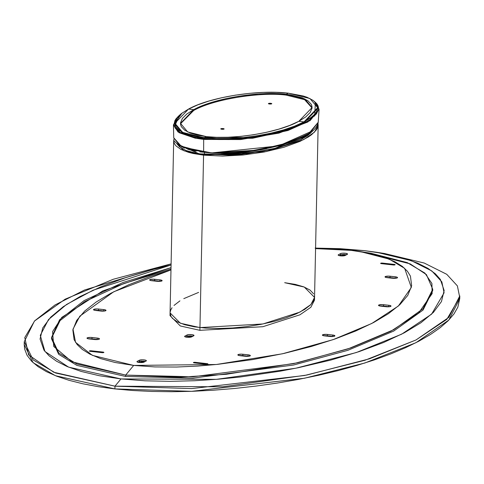 <?xml version="1.0" encoding="UTF-8"?>
<svg xmlns="http://www.w3.org/2000/svg" width="484" height="484" viewBox="0 0 484 484"><rect width="100%" height="100%" fill="white"/><g stroke="black" fill="none" stroke-linecap="round" stroke-linejoin="round"><path stroke-width="0.73" d="M315.138 248.086L340.179 248.673L364.319 250.621L376.534 252.261L411.212 260.622L431.837 270.961L441.856 281.888L444.088 292.808L431.577 314.176L401.623 334.196L356.339 352.534L295.869 368.209L216.36 379.353L120.982 378.93L114.968 386.178L222.682 386.801L306.85 375.039L369.455 358.813L416.022 339.956L446.811 319.379L459.721 297.297L457.38 285.893L446.744 274.307L424.214 263.042L384.605 253.525L376.534 252.261M459.746 298.634L448.825 320.075L415.956 342.696L364.839 363.012L304.442 378.246L191.616 391.326L114.908 388.918L114.968 386.178L191.676 388.591L304.503 375.505L364.894 360.277L416.016 339.962L448.88 317.335L459.8 295.893L459.746 298.634M459.746 298.567L457.852 307.128L453.998 313.928L448.105 320.801L440.228 327.68L430.439 334.504L418.835 341.202L405.531 347.706L390.649 353.961L374.338 359.908L356.75 365.481L338.056 370.635L318.436 375.312L298.083 379.474L277.187 383.074L255.951 386.087L234.583 388.477L213.287 390.219L192.263 391.308L171.723 391.719L151.855 391.453L132.858 390.515L114.908 388.918L114.968 386.178L55.545 372.989L33.124 359.908L24.254 341.746L34.437 321.08L65.128 299.197L113.298 279.256L171.106 263.871L84.5 290.025L54.982 304.987L34.654 320.85L24.763 337.596L28.635 354.905L53.76 372.263L114.968 386.178L120.982 378.93L99.232 375.705L81.197 371.44L67.161 366.545L56.574 361.245L49.041 355.782L43.996 350.204L40.069 339.018L42.713 327.983L50.741 317.135L63.301 306.674L79.957 296.613L100.642 286.933L125.314 277.749L153.815 269.255L171.082 264.966L93.103 290.2L66.538 304.484L48.491 319.573L40.287 335.376L44.951 351.487L68.583 367.126L120.982 378.93L145.061 380.811L170.09 381.344L194.647 380.726L217.909 379.226L239.931 377.042L280.091 371.192L298.283 367.719L330.832 360.066L359.061 351.638L383.497 342.539L404.225 332.841L420.892 322.78L433.422 312.368L441.45 301.574L444.161 290.533L440.355 279.401L435.376 273.817L427.941 268.36L417.523 263.084L403.62 258.166L385.796 253.876L364.319 250.621L315.586 248.086M24.2 344.42L24.648 349.109L27.062 355.298L31.551 361.167L38.061 366.654L46.537 371.706L56.9 376.274L69.037 380.315L82.843 383.788L98.185 386.668L114.908 388.918L55.485 375.723L33.063 362.649L24.2 344.487L24.254 341.746M432.726 289.257L432.696 290.63L423.022 310.087L393.692 331.086L347.845 350.319L293.6 365.021L192.886 378.143L125.64 376.461L125.671 375.094L179.643 377.217L226.276 374.289L297.745 362.746L350.839 347.942L390.957 331.171L418.606 313.021L432.139 293.606L431.909 283.491L424.867 273.079L407.226 262.606L370.938 253.241L360.169 251.559L389.172 259.115L404.648 268.342L411.321 287.46L398.368 306.021L371.73 323.5L333.107 339.653L282.45 353.786L216.336 364.5L133.687 365.426L125.671 375.094L192.916 376.776L293.631 363.647L347.875 348.952L393.722 329.713L423.046 308.719L432.726 289.257L426.44 274.622L410.166 263.871L365.087 252.394M51.558 337.439L51.534 338.806L58.679 354.312L76.853 365.378L125.64 376.461L125.671 375.094L76.877 364.01L58.703 352.945L51.558 337.439L59.586 319.809L83.974 300.679L122.99 282.517L171.027 267.64L102.82 290.902L61.849 317.335L52.562 331.625L53.736 346.453L71.892 361.778L125.671 375.094L133.687 365.426L154.953 366.926L176.624 367.035L197.635 366.086L217.419 364.385L252.878 359.551L284.102 353.411L311.266 346.496L335.007 338.994L355.74 330.989L373.6 322.526L388.319 313.753L399.79 304.726L407.764 295.415L411.654 285.82L410.444 276.14L407.431 271.276L402.379 266.43L394.877 261.729L384.217 257.258L369.776 253.326L351.348 250.379L315.574 248.613L330.173 248.843L351.348 250.379L360.169 251.559M380.152 306.063L387.381 306.814L389.959 306.62L391.011 306.063L389.372 305.356L382.136 304.599L378.573 305.192L378.797 305.67L380.152 306.063A3.654 0.817 1.2 0 1 383.51 306.057L388.706 306.638L383.51 306.057L383.534 304.69L388.737 305.265L388.706 306.638L389.342 306.723A3.654 0.817 1.2 0 0 388.706 306.638L388.737 305.265A3.654 0.817 -178.8 0 1 391.011 306.076A3.654 0.817 -178.8 0 1 390.739 306.372A3.654 0.817 -178.8 0 1 385.984 306.729L380.781 306.148A3.654 0.817 -178.8 0 1 378.506 305.344A3.654 0.817 -178.8 0 1 383.534 304.69L383.51 306.057L380.085 306.07M333.222 336.471A3.654 0.817 1.2 0 0 332.587 336.386L332.617 335.019A3.654 0.817 -178.8 0 1 334.892 335.823A3.654 0.817 -178.8 0 1 334.625 336.12A3.654 0.817 -178.8 0 1 329.864 336.477L324.661 335.896A3.654 0.817 -178.8 0 1 322.386 335.091A3.654 0.817 -178.8 0 1 327.414 334.438L327.39 335.805L333.222 336.471M95.142 310.395L102.378 311.145L104.955 310.952L106.008 310.395L104.369 309.687L97.133 308.931L93.569 309.524L93.793 310.002L95.142 310.395A3.654 0.817 1.2 0 1 98.5 310.389L103.703 310.97L98.5 310.389L98.53 309.022L103.733 309.597L103.703 310.97L104.338 311.055A3.654 0.817 1.2 0 0 103.703 310.97L103.733 309.597A3.654 0.817 -178.8 0 1 106.008 310.407A3.654 0.817 -178.8 0 1 105.736 310.704L105.736 310.704A3.654 0.817 -178.8 0 1 100.981 311.061L95.778 310.48A3.654 0.817 -178.8 0 1 93.503 309.675A3.654 0.817 -178.8 0 1 98.53 309.022L98.5 310.389L95.082 310.401M239.483 355.613L246.719 356.369L249.296 356.176L250.349 355.619L248.703 354.911L241.474 354.155L238.116 354.597L237.916 355.068L239.483 355.613A3.654 0.817 1.2 0 1 242.841 355.613L248.044 356.188L242.841 355.613L242.871 354.246L248.074 354.82L248.044 356.188L248.679 356.278A3.654 0.817 1.2 0 0 248.044 356.188L248.074 354.82A3.654 0.817 -178.8 0 1 250.349 355.625A3.654 0.817 -178.8 0 1 250.077 355.928A3.654 0.817 -178.8 0 1 245.321 356.278L240.118 355.704A3.654 0.817 -178.8 0 1 237.844 354.899A3.654 0.817 -178.8 0 1 242.871 354.246L242.841 355.613L239.417 355.625M386.668 277.592L393.897 278.342L396.475 278.155L397.527 277.592L395.888 276.884L388.652 276.134L385.089 276.721L385.312 277.199L386.668 277.592A3.654 0.817 1.2 0 1 390.025 277.586L395.222 278.167L390.025 277.586L390.05 276.219L395.253 276.8L395.222 278.167L395.858 278.252A3.654 0.817 1.2 0 0 395.222 278.167L395.253 276.8A3.654 0.817 -178.8 0 1 397.527 277.604A3.654 0.817 -178.8 0 1 397.261 277.901A3.654 0.817 -178.8 0 1 392.5 278.258L387.297 277.677A3.654 0.817 -178.8 0 1 385.022 276.872A3.654 0.817 -178.8 0 1 390.05 276.219L390.025 277.586L386.601 277.598M160.458 281.307A3.654 0.817 1.2 0 0 159.823 281.216L159.853 279.849A3.654 0.817 -178.8 0 1 162.128 280.653A3.654 0.817 -178.8 0 1 161.856 280.956L161.856 280.956A3.654 0.817 -178.8 0 1 157.1 281.307L151.897 280.732A3.654 0.817 -178.8 0 1 149.623 279.927A3.654 0.817 -178.8 0 1 154.65 279.274L154.62 280.641L160.458 281.307M88.626 338.861L95.862 339.617L98.44 339.423L99.492 338.867L97.853 338.153L90.617 337.402L87.259 337.844L87.066 338.316L88.626 338.861A3.654 0.817 1.2 0 1 91.984 338.861L97.187 339.435L91.984 338.861L92.014 337.493L97.217 338.068L97.187 339.435L97.822 339.526A3.654 0.817 1.2 0 0 97.187 339.435L97.217 338.068A3.654 0.817 -178.8 0 1 99.492 338.873A3.654 0.817 -178.8 0 1 99.22 339.175L99.22 339.175A3.654 0.817 -178.8 0 1 94.465 339.526L89.262 338.951A3.654 0.817 -178.8 0 1 86.987 338.147A3.654 0.817 -178.8 0 1 92.014 337.493L91.984 338.861L88.566 338.873M394.26 264.397A1.404 0.315 -178.8 0 1 395.138 264.712A1.404 0.315 -178.8 0 1 395.035 264.827A1.404 0.315 -178.8 0 1 393.202 264.96L381.501 263.659A1.404 0.315 -178.8 0 1 380.624 263.35A1.404 0.315 -178.8 0 1 382.56 263.102L394.26 264.397L394.248 264.984L394.26 264.397L382.56 263.102L382.541 263.774L382.56 263.102L380.854 263.181L380.654 263.417L381.253 263.629L393.202 264.96L395.035 264.827L394.26 264.397M207.055 363.641A1.404 0.315 -178.8 0 1 207.932 363.95A1.404 0.315 -178.8 0 1 207.83 364.065A1.404 0.315 -178.8 0 1 205.996 364.204L194.296 362.903A1.404 0.315 -178.8 0 1 193.418 362.595A1.404 0.315 -178.8 0 1 195.354 362.341L207.055 363.641L207.043 364.222L207.055 363.641L195.354 362.341L195.336 363.018L195.354 362.341L193.521 362.48L194.296 362.903L206.263 364.222L207.908 364.01L207.055 363.641M103.019 352.086A1.404 0.315 -178.8 0 1 103.891 352.394A1.404 0.315 -178.8 0 1 103.788 352.509A1.404 0.315 -178.8 0 1 101.961 352.648L90.254 351.348A1.404 0.315 -178.8 0 1 89.383 351.039A1.404 0.315 -178.8 0 1 91.313 350.785L103.019 352.086L103.007 352.673L103.019 352.086L91.313 350.785L91.301 351.463L91.313 350.785L89.486 350.924L90.254 351.348L102.221 352.673L103.866 352.455L103.019 352.086M151.202 280.653L154.62 280.641A3.654 0.817 1.2 0 0 151.262 280.641L158.498 281.398L161.075 281.204L162.128 280.647L159.853 279.849L159.823 281.216L154.62 280.641L154.65 279.274L159.853 279.849L153.253 279.183L149.895 279.625L149.695 280.097L151.262 280.641M345.255 255.443L343.089 255.08L341.262 255.909L342.581 255.213L342.563 255.927L342.581 255.213A1.404 0.315 -178.8 0 1 344.154 255.05A1.404 0.315 -178.8 0 1 345.286 255.383A1.404 0.315 -178.8 0 1 345.261 255.437M346.423 254.82A3.654 0.817 1.2 0 0 340.5 254.977L340.524 253.61A3.654 0.817 -178.8 0 1 344.62 253.199A3.654 0.817 -178.8 0 1 347.56 254.064A3.654 0.817 -178.8 0 1 347.288 254.36L345.171 255.485A3.654 0.817 -178.8 0 1 341.081 255.897A3.654 0.817 -178.8 0 1 338.141 255.032A3.654 0.817 -178.8 0 1 338.407 254.735L340.524 253.61L340.5 254.977L339.242 255.643L341.831 254.638L346.447 254.826M338.407 254.735L338.213 255.201L339.224 255.643L343.21 255.891L345.171 255.485L347.56 254.058L345.915 253.344L342.49 253.205L340.863 253.477L338.407 254.735M141.395 361.863L141.382 362.576L141.395 361.863A1.404 0.315 -178.8 0 1 142.968 361.705A1.404 0.315 -178.8 0 1 144.099 362.038A1.404 0.315 -178.8 0 1 144.081 362.086L141.909 361.729L140.082 362.558L141.395 361.863M145.26 361.475L140.65 361.288L138.061 362.298L139.313 361.633L139.344 360.259L139.313 361.633A3.654 0.817 1.2 0 1 145.242 361.469M143.99 362.135A3.654 0.817 -178.8 0 1 139.9 362.546A3.654 0.817 -178.8 0 1 136.96 361.681A3.654 0.817 -178.8 0 1 137.226 361.385L137.214 361.996L137.226 361.385L139.344 360.259A3.654 0.817 -178.8 0 1 143.433 359.848A3.654 0.817 -178.8 0 1 146.374 360.713A3.654 0.817 -178.8 0 1 146.107 361.016L143.99 362.135L146.313 360.864L145.751 360.241L142.701 359.818L139.344 360.259L137.02 361.536L137.583 362.159L141.34 362.576L143.99 362.135M323.965 335.817L327.39 335.805A3.654 0.817 1.2 0 0 324.032 335.811L331.262 336.561L333.839 336.374L334.892 335.811L332.617 335.019L332.587 336.386L327.39 335.805L327.414 334.438L332.617 335.019L326.016 334.353L322.453 334.94L322.677 335.418L324.032 335.811M189.044 336.604L189.032 337.318L189.044 336.604A1.404 0.315 -178.8 0 1 190.617 336.447A1.404 0.315 -178.8 0 1 191.749 336.773A1.404 0.315 -178.8 0 1 191.731 336.828L189.559 336.471L187.732 337.3L189.044 336.604M192.91 336.217L189.613 335.932L186.963 336.374L185.711 337.033L186.878 337.233L191.64 336.876A3.654 0.817 -178.8 0 1 187.544 337.287A3.654 0.817 -178.8 0 1 184.604 336.422A3.654 0.817 -178.8 0 1 184.876 336.126L184.864 336.737L184.876 336.126L186.993 335.001A3.654 0.817 -178.8 0 1 191.083 334.589A3.654 0.817 -178.8 0 1 194.023 335.454A3.654 0.817 -178.8 0 1 193.757 335.751L191.64 336.876L193.951 335.285L192.384 334.734L188.954 334.595L186.993 335.001L186.963 336.374L186.993 335.001L184.67 336.277L185.693 337.033L186.963 336.374A3.654 0.817 1.2 0 1 192.892 336.211M133.687 365.426L115.101 362.498L100.539 358.571L89.812 354.1L82.238 349.394L77.162 344.566L74.1 339.671L72.848 329.979L76.708 320.408L84.712 311.037L96.195 301.998L110.866 293.25L128.677 284.798L149.598 276.721L170.979 269.909L113.746 291.755L79.848 316.149L72.999 329.144L75.552 342.363L92.432 355.371L133.687 365.426M51.558 338.116L60.076 320.589L84.633 301.647L123.432 283.703L170.997 269.007M318.036 123.487L318.115 125.64L317.504 127.855L316.203 130.117L311.587 134.703L308.32 136.972L300.013 141.376L283.787 147.305L264.294 151.976L243.222 154.989L222.386 156.078L203.57 155.158L199.959 327.589L203.57 155.158L266.527 151.54L303.613 139.64L314.539 132.09L318.163 124.951L314.552 297.376L310.928 304.521L300.001 312.071L262.915 323.971L199.959 327.589L180.375 323.233L170.078 312.894L180.375 323.233L199.959 327.589L262.915 323.971L300.001 312.071L310.928 304.521L314.552 297.376L304.254 287.042L284.671 282.686L295.27 284.386L303.843 286.879L310.044 290.079L313.644 293.855M314.552 297.376L314.497 300.116L310.867 307.255L299.947 314.806L262.86 326.706L199.904 330.324L180.314 325.968L170.017 315.635L173.689 140.469L183.987 150.802L203.57 155.158L192.971 153.464L188.409 152.309L180.986 149.447L176.061 145.944L174.597 143.99L173.823 141.927L173.877 138.981M199.904 330.324L199.959 327.589L199.904 330.324M314.425 295.918L314.503 298.065L313.892 300.286L310.613 304.835L304.708 309.403L296.402 313.807L286.02 317.873L273.962 321.455L260.682 324.407L246.701 326.615L232.55 328.001L218.774 328.509L205.9 328.116L194.429 326.845L184.797 324.734L177.374 321.872L172.449 318.369L170.985 316.415L170.078 312.87M170.126 312.204L170.737 309.99L172.038 307.727M174.016 305.434L179.927 300.873M183.793 298.64L198.609 292.403M173.435 124.945L178.045 131.993L195.119 138.152L203.685 139.428L203.631 152.164L181.766 146.809L173.744 137.771L173.435 124.908L179.159 132.725L195.119 138.152A0.563 0.333 -79.2 0 1 195.476 137.492L180.314 132.489L174.494 126.681L179.455 115.21M178.021 116.517L173.435 124.908L182.117 113.026M198.797 153.664L204.448 154.438L246.943 153.73L279.026 147.535L300.981 139.398L313.602 130.172L300.909 139.434L278.79 147.602L246.689 153.761L204.448 154.438L204.46 152.242L204.448 154.438L198.797 153.664L176.999 143.893M220.886 128.744L220.886 128.744A1.688 0.375 -178.8 0 1 222.773 128.55A1.688 0.375 -178.8 0 1 224.134 128.95A1.688 0.375 -178.8 0 1 224.007 129.089A1.688 0.375 -178.8 0 1 222.12 129.282A1.688 0.375 -178.8 0 1 220.764 128.883A1.688 0.375 -178.8 0 1 220.886 128.744L222.458 129.295L224.134 128.95L222.434 128.538L220.886 128.744M268.535 103.485L268.535 103.485A1.688 0.375 -178.8 0 1 270.423 103.292A1.688 0.375 -178.8 0 1 271.778 103.691A1.688 0.375 -178.8 0 1 271.657 103.83A1.688 0.375 -178.8 0 1 269.769 104.018A1.688 0.375 -178.8 0 1 268.408 103.624A1.688 0.375 -178.8 0 1 268.535 103.485L270.108 104.036L271.778 103.685L268.535 103.485M176.702 143.518L188.379 149.447L212.282 153.059L247.681 151.522L282.674 144.655L308.356 133.995L318.224 122.252L310.026 132.9L289.686 142.453L257.663 150.149L212.258 152.853L278.778 145.89L312.912 130.686M198.942 153.876L239.641 154.668L272.51 149.381L310.607 133.251M307.407 134.655L300.873 138.128M292.917 141.443L288.379 143.034M266.63 148.709L260.15 149.913M245.896 151.909L238.031 152.642M225.447 153.246L221.073 153.283M173.744 137.801L179.921 145.835L203.631 152.164L212.258 152.853L203.631 152.164L203.685 139.428L240.578 139.555L278.923 133.118L307.848 122.004L319.071 109.414L318.224 122.252C315.677 134.407 294.345 143.942 254.227 150.863C241.849 152.835 227.867 153.573 212.282 153.059L199.807 151.867M196.099 151.262L189.607 149.798M184.452 148.11L177.652 144.359M314.328 101.313L319.071 109.414L316.379 103.286M315.163 102.112L317.026 104.072L318.109 106.05L318.526 108.029L318.345 109.989L316.469 113.837L310.371 119.439L300.921 124.709L288.319 129.585L278.052 132.574L259.805 136.421L245.376 138.388L229.077 139.537L211.55 139.38L199.148 138.121L186.413 135.157L180.217 132.428L177.422 130.492L175.547 128.532L174.446 126.56L174.022 124.576L174.881 120.673L176.055 118.755L179.727 114.98M315.35 102.275L314.733 115.845L292.699 128.072L252.654 137.51L195.476 137.492A0.563 0.333 100.8 0 0 195.119 138.152L203.685 139.428L252.721 138.224L287.956 130.505L310.135 120.577L319.071 109.39M317.685 107.69L317.667 108.513L304.012 122.7L304.031 121.877L317.685 107.69L309.972 98.542L288.325 93.182C258.498 89.461 210.28 96.994 188.548 109.051L193.751 109.632L202.826 105.512L213.704 101.809L225.901 98.663L238.878 96.207L258.408 93.993L270.526 93.545L286.207 94.301L288.325 93.182L276.37 92.365L263.229 92.42L249.381 93.364L235.381 95.154L221.781 97.726L209.118 100.993L197.895 104.816L188.548 109.051L174.893 123.238L182.607 132.386L204.254 137.752C234.074 141.473 282.293 133.935 304.031 121.877L304.012 122.7C282.281 134.758 234.056 142.29 204.236 138.569L204.254 137.752L216.203 138.569L229.349 138.509L243.192 137.571L257.198 135.78L270.798 133.203L283.461 129.942L294.683 126.112L304.031 121.877L298.828 121.302L289.747 125.416L278.875 129.119L266.672 132.265L253.701 134.727L240.578 136.403L227.97 137.262L216.469 137.317L206.372 136.627L204.254 137.752L204.236 138.569L182.589 133.209L174.875 124.061L174.893 123.238M312.047 107.986L304.587 99.662L286.189 95.124L286.207 94.301L304.896 98.978L312.071 107.575L298.828 121.302L305.731 116.94L310.184 112.524L312.023 108.228L311.944 106.184L311.212 104.235L307.872 100.733L302.306 97.853L290.745 94.912L286.207 94.301L286.189 95.124C262.128 91.803 214.854 98.597 193.733 110.449L193.751 109.632C214.872 97.774 262.147 90.98 286.207 94.301L288.325 93.182L303.159 95.971L307.098 97.29L313.215 100.448L316.784 104.193L317.552 106.238L317.637 108.374L317.026 110.576L315.731 112.832L313.765 115.107L311.139 117.394L304.031 121.877L298.828 121.302C277.707 133.154 230.432 139.949 206.372 136.627L204.254 137.752L189.419 134.957L185.481 133.638L179.358 130.48L175.795 126.741L175.02 124.69L174.942 122.555L175.553 120.353L178.814 115.821L181.439 113.54L188.548 109.051L193.751 109.632L186.842 113.988L182.389 118.405L180.556 122.706L180.635 124.745L181.367 126.693L184.707 130.202L190.273 133.076L197.623 135.224L206.372 136.627L187.683 131.951L180.508 123.359L193.751 109.632L193.733 110.449L180.514 123.765M313.789 129.996L307.721 135.581L301.58 139.235L274.422 148.927L232.441 155.195L198.9 153.876L186.152 150.554L179.594 146.894L176.92 143.827M212.282 153.059L181.833 146.997L173.744 137.771"/></g></svg>
